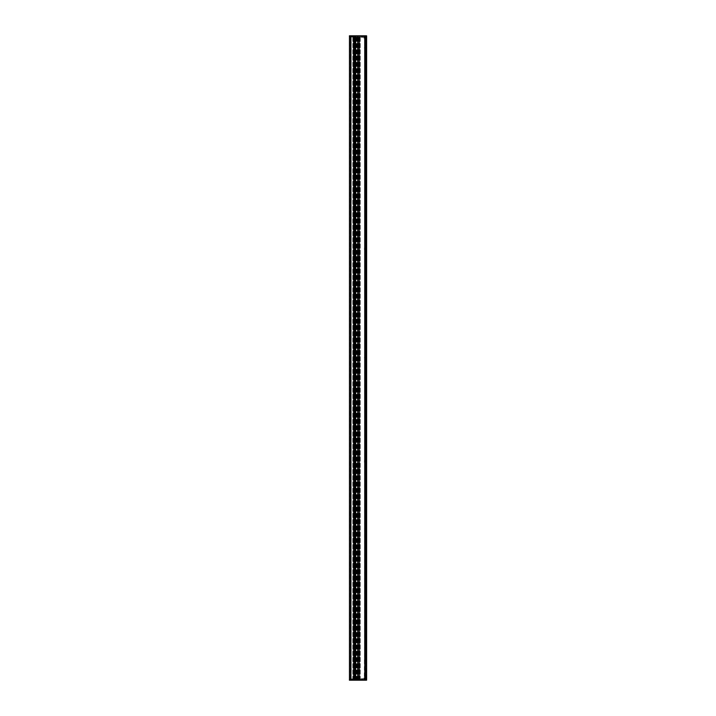 <?xml version="1.0" encoding="UTF-8"?>
<svg xmlns="http://www.w3.org/2000/svg" width="716" height="716" viewBox="0 0 716 716"><rect width="100%" height="100%" fill="white"/><g stroke="black" fill="none" stroke-linecap="round" stroke-linejoin="round"><path stroke-width="0.54" stroke-dasharray="3.58 2.69" d="M364.381 247.96L364.381 249.777L364.381 247.96M364.721 247.96L364.721 249.777L364.721 247.96M364.381 358L364.381 357.508L364.381 358M364.721 358L364.721 358.492L364.721 358M364.381 462.321L364.381 460.504L364.381 462.321M364.721 462.321L364.721 460.504L364.721 462.321M355.494 37.411L355.494 679.815L355.494 678.294L359.692 678.294L355.494 678.294L355.494 36.185L349.462 36.185L355.494 36.185L355.494 678.589M358.179 659.57L358.179 36.185L357.875 36.883L357.857 36.185L354.295 36.185L354.295 679.815L349.462 679.815L354.295 679.815L354.295 36.185L354.295 679.815L354.295 36.185L353.516 36.185L354.295 36.185L354.295 679.815L357.857 679.815L357.857 678.866L358.179 679.815L358.179 36.185L358.564 679.815L358.295 36.185M357.857 658.935L357.857 654.934L357.857 658.935M358.179 655.695L358.564 654.934L358.179 655.695M357.919 679.582L357.857 657.252M358.295 679.815L358.179 678.866L358.564 679.815L354.295 679.815L354.295 36.185L354.143 679.815L354.295 36.185L354.885 36.185L354.581 679.815L354.581 36.185L357.857 36.185L357.517 679.815L364.775 679.815L357.821 679.815L358.77 679.815L357.857 679.815L357.857 36.185L358.564 36.185L358.564 679.815L358.564 36.185L355.78 36.185L355.78 679.815M358.564 678.866L357.857 678.866L358.564 678.866L358.179 679.815L357.857 679.341L357.857 657.548L357.857 679.582L357.919 36.418L358.277 659.624M358.179 679.153L358.179 655.059M358.179 679.269L358.179 659.696M358.179 57.065L358.179 36.731M358.179 654.934L358.179 61.827M358.277 679.582L358.564 36.418L358.277 679.582M357.875 679.582L357.857 643.245L357.866 679.582M359.405 37.706L359.692 678.374L359.405 37.706L355.494 37.706L355.494 678.294L355.78 36.185L355.78 37.706L359.405 37.706L359.405 678.294M355.494 679.815L355.485 36.185M355.78 678.589L355.78 37.411M357.875 36.883L357.875 679.117L357.875 36.883M355.78 36.185L358.179 36.185L358.179 679.815L358.179 36.185L358.179 679.815L355.924 679.815L358.564 679.815L358.564 36.185L358.564 57.092L358.564 37.107L357.857 36.659L357.875 679.341L358.179 36.847M357.857 59.383L357.857 613.415L358.17 73.068M358.564 37.062L358.564 678.938M357.857 613.415L357.911 73.936L357.866 613.415M357.857 642.019L357.911 614.597L357.866 642.028M358.277 57.137L357.857 37.134L358.564 37.134M359.405 678.374L359.405 37.626M358.179 61.71L358.179 57.191M358.564 36.418L358.564 679.582L358.564 36.418M357.857 36.185L357.472 679.815L357.472 36.185L357.472 679.815L357.472 36.185L364.775 36.185L357.821 36.185L358.77 36.185L357.857 36.185L357.857 679.815L357.857 36.185M357.857 57.826L357.857 61.836L357.857 57.826M357.866 72.763L357.866 59.67L357.866 72.763M357.857 643.245L357.911 656.366L357.866 643.237M357.919 36.418L358.17 58.757M359.692 37.626L359.692 678.374L359.897 36.185L358.868 36.185L360.855 36.185L359.074 36.185L360.533 36.185L359.692 36.185L359.897 679.815L358.868 679.815L360.855 679.815L359.074 679.815L360.533 679.815L359.692 679.815L359.692 36.185L359.692 678.347M359.692 37.706L359.692 678.294M358.501 57.101L358.501 659.66M353.337 679.815L349.462 679.815L353.444 679.815L353.444 36.185L356.192 36.185L354.581 36.185L354.581 679.815L354.581 36.185L356.425 36.185L353.785 36.185L358.77 36.185L352.8 36.185L353.57 36.185L353.57 679.815L354.143 679.815L353.516 679.815L353.57 36.185L353.444 679.815L353.677 36.185L353.328 679.815M349.739 36.185L349.739 679.815L349.739 36.185M366.628 35.836L349.462 36.185L349.372 680.164M366.628 680.164L366.628 36.185L349.506 36.185L349.48 679.815L349.506 36.185L349.506 679.815L366.574 679.815L349.506 679.815L349.506 36.185L350.321 36.185L349.462 36.185L349.462 679.815L354.134 679.815L354.143 36.185L358.43 36.185L352.764 36.185L354.143 36.185L354.143 679.815L356.425 679.815L353.785 679.815L358.77 679.815L349.462 679.815L349.462 36.185L349.372 679.815L358.43 679.815L352.764 679.815L354.143 679.815L353.48 679.815L353.57 36.185L353.489 679.815L354.143 679.815L354.134 36.185L353.677 36.185L354.143 36.185L349.372 36.185L366.592 36.185L349.408 36.185M351.144 36.185L351.162 679.815L351.144 36.185M350.321 36.185L353.077 36.185L350.321 36.185L350.321 679.815L350.321 36.185M364.569 661.799L364.569 679.815L364.596 661.87L365.375 661.879L364.381 661.763L365.33 661.539L365.33 659.964L364.381 659.74L365.375 659.696L364.399 659.633L364.292 679.001L364.927 678.956L364.963 679.815L366.583 679.815L364.99 679.815L365.088 678.956L364.319 678.956L364.292 679.878L364.319 679.001L359.53 679.001L364.542 679.001L364.56 679.815L359.441 679.815L364.301 679.815L364.346 679.001L364.328 679.815L359.477 679.815L359.53 679.001L364.516 678.956L365.124 679.001L365.142 679.815L365.088 678.956L365.142 679.815L365.088 678.956L364.247 678.956L364.668 679.878L363.835 678.965L364.39 678.956L363.809 679.815L363.853 678.92L363.809 679.815L364.337 679.815L364.39 678.956L363.817 679.001L364.247 677.945L363.817 679.001L364.319 679.001L359.495 679.001L365.088 678.956L364.283 679.001L364.247 677.945L364.247 679.135L364.247 677.909L363.853 679.135L363.862 677.909L363.809 679.171L364.247 677.945L364.704 679.815L364.686 36.185L364.677 679.815L364.605 36.185L364.632 679.815L359.477 679.815L359.53 678.956L364.516 678.956L364.569 679.815L364.569 36.185L364.704 679.815L364.516 678.956L359.53 678.956L365.088 678.956L364.283 678.92L364.247 677.909L363.817 679.001L363.826 677.954L363.809 679.171L364.247 677.909L364.704 679.815L363.817 679.001L363.862 677.945L364.623 679.878L363.862 677.909L364.569 679.815L364.534 36.185L366.243 36.185L359.441 36.185L359.495 36.999L359.477 36.185L359.495 36.999L359.477 36.185L359.53 36.999L364.551 36.999L364.569 36.185L359.513 36.185L359.53 36.999L359.513 36.185L364.337 36.185L359.513 36.185L359.53 36.999L364.551 36.999L364.668 36.122L363.826 38.046L363.817 36.999L364.704 36.185L364.247 37.044L363.809 36.185L364.328 36.185L364.283 37.08L365.115 36.999L359.495 36.999L364.319 37.044L364.292 36.122L364.292 36.999L364.319 36.122L364.319 36.999L364.954 36.999L364.936 661.638M364.99 661.799L365.124 36.999L363.817 36.999L364.319 37.044L364.247 38.091L363.809 36.829L363.862 38.091L363.817 36.999L365.088 37.044L363.853 37.08L363.809 36.185L364.328 36.185L364.319 36.999L359.495 36.999L364.39 37.044L364.292 36.122L364.319 36.758L365.097 36.793L365.142 36.185L365.124 36.999L365.142 36.185L365.097 36.793L364.283 36.758L365.097 36.793L365.142 36.185L365.088 37.044L365.142 36.185L365.133 36.758L364.283 36.758L364.283 36.122L364.283 38.046L364.56 36.185L364.516 37.044L359.53 37.044L364.516 37.044L364.56 36.185L364.596 679.815L364.596 36.185L364.569 659.696M352.379 36.185L351.314 36.185L352.379 36.185L352.433 37.044L353.668 36.883L351.332 37.044L352.433 37.044L351.332 37.044L351.279 36.185L351.332 37.044L352.764 36.999L352.379 36.185L352.433 37.044L351.332 36.999L351.314 36.185L351.332 36.999L353.632 36.999L352.397 36.999L352.379 36.185L352.361 36.999L352.344 36.185M358.43 36.185L358.376 37.044L354.151 36.999L358.376 37.044L354.151 36.865L355.243 37.044L355.19 36.185L355.243 37.044L358.376 37.044L358.43 36.185L358.465 679.815L358.376 678.956L354.151 679.001L358.376 678.956L354.151 679.135L355.243 678.956L355.19 679.815L355.243 678.956L358.376 678.956L358.43 679.815M362.949 36.185L361.347 36.185L362.949 36.185L361.383 36.221L362.914 36.221L362.896 37.286L361.795 37.286L362.851 37.322L361.446 37.322L362.851 37.322M349.408 679.815L366.592 679.815L349.408 679.815L354.143 679.815L354.169 36.185L354.143 679.815L354.169 36.185L349.372 35.836M352.379 679.815L351.314 679.815L352.379 679.815L352.433 678.956L353.668 679.117L351.332 678.956L352.433 678.956L351.332 678.956L351.279 679.815L351.332 678.956L352.764 679.001L352.379 679.815L352.433 678.956L351.332 679.001L351.314 679.815L351.332 679.001L353.632 679.001L352.397 679.001L352.379 679.815L352.361 679.001L352.344 679.815M362.949 679.815L361.347 679.815L362.949 679.815L361.383 679.779L362.914 679.779L362.896 678.714L361.795 678.714L362.851 678.678L361.446 678.678L362.851 678.678M353.489 679.815L353.489 36.185L353.471 679.815M366.243 679.815L365.187 679.815L366.44 679.815L366.252 36.185L365.187 36.185L366.44 36.185L366.243 679.815M365.375 659.866L365.375 36.185L365.751 661.87M366.171 679.815L366.171 36.185L366.171 679.815M359.351 679.779L359.181 36.185L359.334 679.815M359.513 679.815L359.53 679.001L359.513 679.815M366.153 680.2L349.757 680.2M365.965 680.048L349.864 680.012L365.965 680.048M354.518 679.153L358.376 679.001L355.36 678.956L355.413 679.815L355.575 679.001L354.187 679.001L354.187 679.815L353.632 679.153L354.16 679.153L354.151 36.847L353.632 36.847L354.187 36.185L354.474 37.044L358.376 37.044L355.36 37.044L355.413 36.185L355.575 36.999L352.764 36.999L354.16 36.847L354.169 679.815L354.169 36.185L354.196 679.153L354.151 679.815L354.151 679.135L352.764 679.001L355.145 679.001L355.154 36.185L355.145 679.001L358.376 679.001L358.394 679.815L358.376 679.001L354.187 679.001L354.823 679.153L354.151 679.153L354.814 679.153L354.527 679.878L354.518 679.153M365.097 679.207L364.283 679.171L365.097 679.207M352.612 679.815L352.594 679.001L352.612 679.815M364.713 659.696L364.713 661.799M354.151 679.135L353.668 679.001L354.16 679.117M355.199 679.001L355.19 679.815L355.199 679.001M365.16 661.799L365.142 679.815L365.169 661.879M351.279 679.815L351.288 679.001L351.279 679.815M364.381 659.857L364.381 661.638M366.153 35.8L349.757 35.8M365.965 35.952L349.864 35.988L365.965 35.952M354.518 36.847L355.145 36.999L355.136 36.185L355.145 36.999L358.376 36.999L358.394 36.185L358.376 36.999L354.518 36.999L354.151 36.185L354.474 37.044L354.527 36.122L354.518 36.847M364.39 37.044L364.283 36.122L364.319 36.758L365.097 36.758L365.106 36.185L364.283 37.268L363.853 36.865L363.826 38.046L363.817 36.999L364.337 36.185L364.39 37.044L363.826 36.999L364.39 37.044M352.612 36.185L352.594 36.999L352.612 36.185M364.283 38.046L363.809 36.829L364.247 38.055M355.199 36.999L355.19 36.185L355.199 36.999M363.862 38.091L363.853 37.044L363.862 38.091M353.668 36.883L354.151 36.883L353.668 36.883M351.279 36.185L351.288 36.999L351.279 36.185M364.435 659.901L364.435 661.593M364.775 661.772L364.739 36.185L364.766 661.879M364.99 661.673L364.999 36.185L364.936 659.866M365.062 659.615L365.062 661.879M365.751 659.722L365.375 36.185L365.375 661.799M365.25 659.633L365.25 36.185L365.232 659.624M365.124 659.696L365.097 36.185L365.133 679.815L365.133 36.185L365.115 679.815L365.097 679.242L364.319 679.242L364.319 679.878L364.319 679.242L365.097 679.242L365.106 679.815L365.088 679.001L365.106 679.815L365.097 679.242L364.283 679.242L364.319 679.878L364.319 679.242L365.097 679.242L365.106 679.815L365.133 661.87L365.133 679.815L365.124 661.799M364.847 659.696L364.847 661.799M364.73 659.624L364.73 36.185L364.695 659.624M364.596 659.624L364.596 36.185L364.56 659.624M364.462 659.624L364.462 36.185L364.444 659.633M365.196 659.722L365.196 661.879M364.927 659.615L364.927 661.879M365.724 659.606L365.751 36.185L365.733 661.754M359.951 679.815L359.951 36.185L359.951 679.815M364.381 668.377L364.381 667.876L364.381 668.377M364.381 47.623L364.381 48.124L364.381 47.623M364.381 676.674L364.381 674.857L364.381 676.674M365.375 659.696L365.375 661.638M364.721 676.674L364.721 674.857L364.721 676.674M364.721 47.623L364.721 48.124L364.721 47.623M364.721 668.377L364.721 667.876L364.721 668.377M366.628 36.185L366.628 679.815L366.628 36.185M350.867 679.815L350.867 36.185L350.867 679.815M350.804 679.815L350.804 36.185L350.804 679.815M352.952 679.815L352.952 36.185L352.952 679.815M353.785 679.815L353.785 36.185L353.785 679.815M358.77 679.815L358.77 36.185L358.77 679.815M357.821 679.815L357.821 36.185L357.821 679.815M360.246 679.815L360.246 36.185L360.246 679.815M365.33 660.277L365.33 36.185L365.321 661.154M365.33 659.964L365.33 36.185L365.321 660.34M358.277 655.006L358.277 61.755M358.465 659.624L358.465 678.866M358.465 61.755L358.465 655.006M358.501 61.791L358.501 654.97M358.242 659.696L358.242 679.153M358.242 61.827L358.242 654.934M355.87 37.706L355.87 678.294L355.87 37.706M359.307 678.294L359.307 37.706L359.307 678.294M355.351 679.815L355.351 36.185L355.351 679.815M355.924 36.185L355.924 679.815L355.924 36.185M358.242 37.134L358.242 678.866M358.501 37.08L358.501 678.92M358.465 679.01L358.465 36.99M358.277 36.99L358.277 679.01M358.465 36.418L358.465 679.582L358.465 36.418M358.501 36.418L358.501 679.582L358.501 36.418M358.242 36.418L358.242 679.582L358.242 36.418M359.674 37.706L359.647 678.294M358.465 37.134L358.465 57.137M358.242 36.847L358.242 57.065M358.179 614.328L358.17 642.324M358.179 642.932L358.17 656.626M358.036 36.185L358.036 679.815M358.277 679.815L358.277 36.185M358.179 679.815L358.179 36.185M357.911 613.451L357.911 73.936L357.911 613.451M358.242 36.185L358.242 679.815L358.242 36.185M358.501 36.185L358.501 679.815M356.183 679.815L356.183 36.185L356.156 679.815M355.798 679.815L355.798 36.185L355.798 679.815M356.559 679.815L356.559 36.185L356.559 679.815M356.935 679.815L356.935 36.185L356.935 679.815M354.617 36.185L354.617 679.815L354.581 36.185M354.859 679.815L354.859 36.185L354.885 679.815M354.823 36.185L354.823 679.815L354.832 36.185M357.508 36.185L357.508 679.815L357.517 36.185M353.283 36.185L353.283 679.815L353.292 36.185M351.225 36.185L351.225 679.815L351.225 36.185M350.688 36.185L350.688 679.815L350.706 36.185M350.437 36.185L350.437 679.815L350.437 36.185M353.274 36.185L353.274 679.815L353.274 36.185M354.25 36.185L354.25 679.815L354.25 36.185M349.48 36.185L349.48 679.815M353.525 679.815L353.525 36.185L353.525 679.815M355.109 679.815L355.109 36.185L355.109 679.815M355.234 679.815L355.234 36.185L355.226 679.815M354.33 679.815L354.33 36.185L354.313 679.815M356.255 679.815L356.255 36.185L356.255 679.815M356.407 679.815L356.407 36.185L356.407 679.815M355.029 679.815L355.029 36.185L355.029 679.815M354.93 679.815L354.93 36.185L354.921 679.815M354.769 679.815L354.769 36.185L354.769 679.815M360.461 679.761L359.897 679.761L360.461 679.761M355.44 679.001L355.458 679.815L355.44 679.001M352.764 679.815L352.764 679.001L352.764 679.815M354.098 679.815L354.125 36.185L354.125 679.815M355.422 679.815L355.413 679.001L355.422 679.815M364.319 679.001L364.292 679.878L364.319 679.001M352.558 679.001L352.576 679.815L352.558 679.001M363.853 678.732L364.247 677.909L364.247 679.135L363.853 678.732M362.144 678.714L361.401 678.714L362.144 678.714M358.394 679.815L358.376 679.001L358.394 679.815M351.314 679.815L351.332 679.001L351.314 679.815M360.461 36.239L359.897 36.239L360.461 36.239M355.44 36.999L355.458 36.185L355.44 36.999M355.226 36.185L355.252 37.044L355.226 36.185M352.764 36.185L352.764 36.999L352.764 36.185M355.422 36.185L355.413 36.999L355.422 36.185M363.817 36.185L363.853 37.044L363.817 36.185M352.558 36.999L352.576 36.185L352.558 36.999M362.144 37.286L361.401 37.286L362.144 37.286M358.394 36.185L358.376 36.999L358.394 36.185M351.314 36.185L351.332 36.999L351.314 36.185M365.733 36.185L365.733 679.815L365.742 36.185M359.915 679.815L359.915 36.185L359.915 679.815M359.727 679.815L359.727 36.185L359.727 679.815M364.811 661.772L364.811 679.815L364.802 661.879M364.883 661.799L364.883 679.815L364.9 661.879M365.017 661.799L365.017 36.185L365.035 661.879M364.766 659.615L364.766 36.185L364.739 661.799M364.632 659.615L364.605 36.185L364.605 661.799M365.312 661.673L365.312 679.815L365.276 661.593M365.59 679.815L365.59 36.185L365.59 679.815M365.688 36.185L365.688 679.815L365.715 36.185M365.813 36.185L365.813 679.815L365.813 36.185M366.574 679.815L366.583 36.185M365.482 679.815L365.482 36.185L365.482 679.815M366.422 679.815L366.422 36.185L366.422 679.815M366.44 679.815L366.44 36.185L366.44 679.815M350.616 679.815L350.616 36.185L350.616 679.815M350.742 679.815L350.742 36.185L350.759 679.815M353.077 679.815L353.077 36.185L353.06 679.815M353.104 679.815L353.104 36.185L353.104 679.815M352.997 679.815L352.997 36.185L352.97 679.815M352.836 679.815L352.836 36.185L352.863 679.815M353.82 679.815L353.82 36.185L353.82 679.815M358.734 679.815L358.734 36.185L358.734 679.815M359.996 679.815L359.996 36.185L359.996 679.815M360.211 679.815L360.211 36.185L360.211 679.815M365.276 679.815L365.276 36.185L365.312 679.815M364.498 679.815L364.498 36.185L364.498 679.815M364.534 679.815L364.534 36.185L364.534 679.815M364.802 659.615L364.811 36.185L364.811 659.722M364.883 679.815L364.883 36.185L364.9 679.815M365.16 679.815L365.16 36.185L365.169 679.815M365.035 659.615L365.035 36.185L365.017 659.696M365.276 659.901L365.276 36.185L365.303 659.731M364.883 659.696L364.883 36.185L364.9 659.615M365.16 659.696L365.16 36.185L365.169 659.615M365.205 659.731L365.205 36.185L365.196 659.615M365.303 659.633L365.303 36.185L365.312 659.821M358.564 659.696L357.857 659.696M358.564 654.934L357.857 654.934M357.902 36.82L357.902 679.18L357.902 36.82M358.564 61.836L357.857 61.836M358.564 57.065L357.857 57.065M358.179 73.676L358.17 613.719M351.198 679.815L351.198 36.185L351.198 679.815M356.192 679.815L356.192 36.185L356.192 679.815M356.425 679.815L356.425 36.185L356.425 679.815M354.671 679.815L354.671 36.185L354.671 679.815M355.575 679.001L355.584 679.815L355.575 679.001M355.199 679.878L355.208 679.001L355.199 679.878M362.538 678.678L362.448 679.815M361.759 678.678L361.849 679.815M361.347 679.815L361.446 678.678M355.575 36.999L355.584 36.185L355.575 36.999M355.199 36.122L355.208 36.999L355.199 36.122M362.538 37.322L362.448 36.185M361.759 37.322L361.849 36.185M361.347 36.185L361.446 37.322M350.912 679.815L350.912 36.185L350.912 679.815M352.8 679.815L352.8 36.185L352.8 679.815"/><path stroke-width="1.07" d="M349.408 36.185L366.628 35.836L349.372 35.836M349.372 680.164L366.628 680.164L366.628 35.836M366.153 680.2L349.757 680.2M349.945 680.2L365.965 680.2L349.945 680.2M366.628 680.164L349.408 679.815M366.153 35.8L349.757 35.8M349.945 35.8L365.965 35.8L349.945 35.8M349.462 679.815L349.462 36.185L349.462 679.815M366.574 36.185L366.574 679.815M349.506 679.815L349.506 36.185"/></g></svg>
